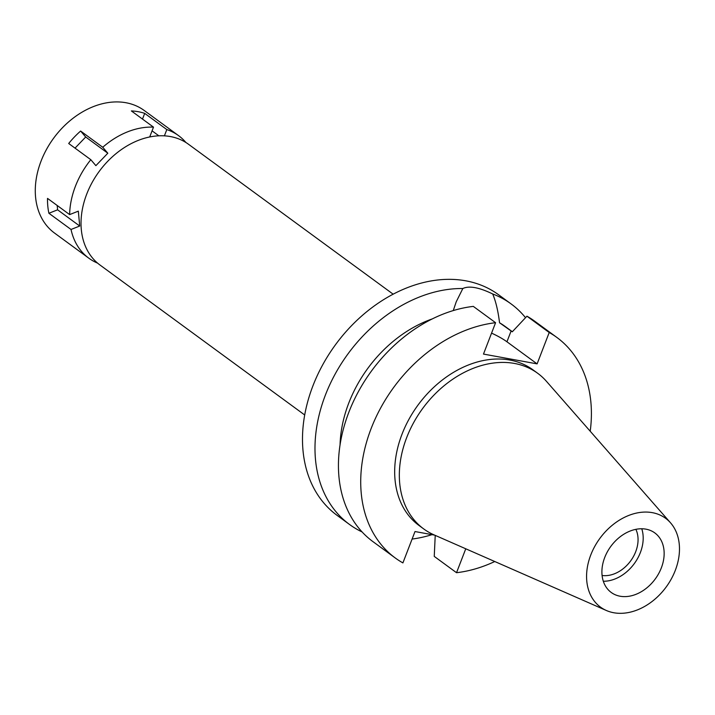 <?xml version="1.0" encoding="UTF-8"?>
<svg xmlns="http://www.w3.org/2000/svg" width="715" height="715" viewBox="0 0 715 715"><rect width="100%" height="100%" fill="white"/><g stroke="black" fill="none" stroke-linecap="round" stroke-linejoin="round"><path stroke-width="1.07" d="M675.282 570.418A55.064 41.113 -53.8 0 1 606.356 610.494A55.064 41.113 -53.8 0 1 590.769 554.974A55.064 41.113 -53.8 0 1 670.554 522.853A55.064 41.113 -53.8 0 1 675.282 570.418M606.356 610.494L433.996 534.847A96.454 72.018 -53.8 0 1 423.718 528.93A96.454 72.018 -53.8 0 1 406.683 437.589A96.454 72.018 -53.8 0 1 537.716 373.31A96.454 72.018 -53.8 0 1 546.448 381.327L670.554 522.853M661.339 567.871A36.885 27.545 126.2 0 0 654.824 532.934A36.885 27.545 126.2 0 0 604.711 557.521A36.885 27.545 126.2 0 0 611.227 592.458A36.885 27.545 126.2 0 0 661.339 567.871M641.766 528.778A36.885 27.545 -53.8 0 1 640.381 552.516A36.885 27.545 -53.8 0 1 603.326 581.259M602.093 575.477A30.816 23.005 126.2 0 0 635.715 551.667A30.816 23.005 126.2 0 0 635.876 529.35M393.179 294.196L188.42 144.207A74.861 55.895 126.2 0 0 86.73 194.096A74.861 55.895 126.2 0 0 99.948 264.988L304.697 414.977M491.562 333.119A34.937 7.91 -158.9 0 1 506.944 341.788L537.108 363.881L549.209 332.511L526.937 316.191L512.289 331.796L499.544 322.769C498.132 311.096 495.852 301.498 492.715 293.981A136.699 102.066 -53.8 0 1 511.109 303.929L498.614 294.777A136.699 102.066 126.2 0 0 312.911 385.877A136.699 102.066 126.2 0 0 337.051 515.336L349.546 524.488A136.699 102.066 -53.8 0 1 325.405 395.038A136.699 102.066 -53.8 0 1 462.837 288.52L456.233 301.793L453.256 310.587M362.094 531.96A136.699 102.066 -53.8 0 1 349.546 524.488M432.039 534.65A136.699 102.066 -53.8 0 1 412.108 539.056M432.316 318.899A115.008 85.863 126.2 0 0 340.054 444.846M492.715 293.981C479.086 287.367 469.129 285.544 462.837 288.52M511.109 303.929A136.699 102.066 -53.8 0 1 525.525 317.692M512.351 331.733L505.013 326.362A115.008 85.863 126.2 0 0 499.544 322.769M549.209 332.511A136.699 102.066 -53.8 0 1 556.842 337.426L534.561 321.106A136.699 102.066 126.2 0 0 526.937 316.191M465.76 548.789L456.528 572.706L434.246 556.395L435.229 535.392M434.64 535.133L415.004 531.54L402.903 562.911A136.699 102.066 -53.8 0 1 395.27 557.986A136.699 102.066 -53.8 0 1 373.373 423.03A136.699 102.066 -53.8 0 1 495.584 322.706L483.483 354.077L537.108 363.881M556.842 337.426A136.699 102.066 -53.8 0 1 590.215 431.234M494.771 561.525A136.699 102.066 -53.8 0 1 456.528 572.706M537.716 373.31L533.05 369.896A96.454 72.018 126.2 0 0 402.027 434.175A96.454 72.018 126.2 0 0 419.062 525.516L423.718 528.93M395.27 557.986L372.998 541.666A136.699 102.066 126.2 0 1 351.092 406.71A136.699 102.066 126.2 0 1 473.312 306.386L495.584 322.706M164.396 135.85L166.818 129.576A75.942 56.708 -53.8 0 1 178.58 135.653A75.942 56.708 -53.8 0 1 185.954 142.526M150.919 136.744L149.864 136.547L153.502 127.145A75.942 56.708 -53.8 0 0 102.745 147.254L80.625 131.042L85.693 137.003L107.813 153.216L102.745 147.254M97.598 263.138A75.942 56.708 -53.8 0 1 88.821 258.187A75.942 56.708 -53.8 0 1 71.026 229.47L79.714 226.029L78.328 211.148L69.632 214.598A75.942 56.708 -53.8 0 1 75.415 186.266A75.942 56.708 -53.8 0 1 90.814 159.695L95.882 165.657L107.813 153.216M57.191 205.482L57.593 209.817L48.897 213.267L71.026 229.47M48.897 213.267A75.942 56.708 -53.8 0 1 47.512 198.386L69.632 214.598M178.58 135.653L144.233 110.494A75.942 56.708 126.2 0 0 41.068 161.098A75.942 56.708 126.2 0 0 54.474 233.019L88.821 258.187M80.625 131.042A75.942 56.708 -53.8 0 0 68.694 143.492L90.814 159.695M166.818 129.576L144.698 113.372A75.942 56.708 -53.8 0 0 131.372 110.932L153.502 127.145M144.698 113.372L142.491 119.083M152.072 130.836L158.873 135.823M85.693 137.003L75.021 148.13M57.593 209.817L79.714 226.029M511.127 330.947L506.944 341.788"/></g></svg>
